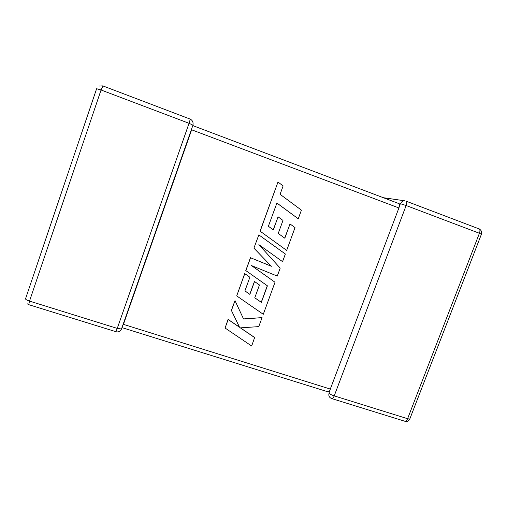 <?xml version="1.0" encoding="UTF-8"?>
<svg xmlns="http://www.w3.org/2000/svg" width="507" height="507" viewBox="0 0 507 507"><rect width="100%" height="100%" fill="white"/><g stroke="black" fill="none" stroke-linecap="round" stroke-linejoin="round"><path stroke-width="0.76" d="M398.451 203.427L399.237 203.725L399.719 204.967L398.914 207.952L329.335 391.626L328.004 391.835L122.054 327.642M398.914 207.952L191.633 129.798L123.429 324.36L330.583 389.154M481.384 234.304L479.419 233.271C480.116 231.3 480.116 229.88 479.413 229.025L406.443 201.292C406.95 202.09 406.848 203.497 406.139 205.519L334.221 395.885L407.596 418.706L479.419 233.271L406.139 205.519L400.498 203.751L399.719 204.967M329.068 393.178C328.409 395.46 329.068 397.152 331.046 398.255L331.616 398.546C332.434 398.971 333.302 398.084 334.221 395.885C331.736 395.048 330.019 394.142 329.068 393.178L329.335 391.626M298.255 218.783L301.418 210.145L280.079 194.301L283.134 185.898L277.975 182.051L260.161 231.217L286.677 250.395L295.023 227.605L290.017 223.955L284.807 238.201L278.235 233.442L282.982 220.418L278.077 216.831L273.33 229.893L268.38 226.268L276.911 203.028L298.255 218.783L276.898 203.066M277.975 182.051L260.066 231.16L286.677 250.395M290.017 223.955L284.7 238.119M278.077 216.831L273.229 229.817M261.358 302.368L254.774 297.805L259.457 284.972L254.539 281.531L249.862 294.396L244.906 290.923L249.875 277.234L244.773 273.672L236.718 295.904L263.279 314.302L275.022 282.241L251.415 265.548L277.272 276.087L280.194 268.108L258.849 244.647L282.557 261.65L285.352 254.013L258.83 234.887L253.912 248.145L271.27 266.194L250.445 257.708L245.781 270.573L267.404 285.828L261.358 302.368L254.793 297.767M258.83 234.887L253.912 248.145M254.001 248.215L271.27 266.194M271.378 266.283L250.445 257.708M250.534 257.79L245.863 270.662M267.297 285.752L261.263 302.254M259.457 284.972L254.451 281.436L249.774 294.288L244.919 290.885M249.875 277.234L244.691 273.584L236.718 295.904M275.022 282.241L251.485 265.573M258.849 244.647L282.557 261.65M254.729 337.649L240.362 327.871L258.773 326.616L262.068 317.61L243.575 319.042L235.007 300.626L231.433 310.48L239.558 327.288L228.156 319.53L225.083 328.023L251.662 346.028L254.641 337.504L240.47 327.864M225.083 328.023L228.087 319.404L239.481 327.154L231.363 310.36L235.007 300.626M262.068 317.61L243.518 318.916M103.003 85.962L101.058 89.986L29.507 301.107L117.256 328.403L189.048 123.309L101.058 89.986L96.628 88.712L25.578 298.68C25.363 299.339 26.675 300.15 29.507 301.107L28.722 304.663L115.913 331.692L117.256 328.403L121.484 329.005L121.914 328.675L119.836 331.153M409.967 418.579L409.77 419.074L407.596 418.706C406.658 420.842 405.663 421.666 404.611 421.178L332.066 398.686M405.093 421.349C407.229 421.805 408.788 421.044 409.77 419.074L481.447 234.145C481.973 231.959 481.295 230.254 479.413 229.025L478.868 228.739M479.318 228.942L479.99 229.411M400.498 203.751C401.316 201.875 402.691 200.886 404.63 200.791L383.343 197.711M190.315 119.056L189.048 123.309L193.218 125.28M115.964 331.711C118.454 332.345 120.292 331.445 121.484 329.005L192.983 125.039C193.427 122.409 192.546 120.451 190.34 119.158L102.794 85.879L98.89 86.057M27.251 303.807L28.601 304.618M192.907 125.641L399.237 203.725"/></g></svg>
